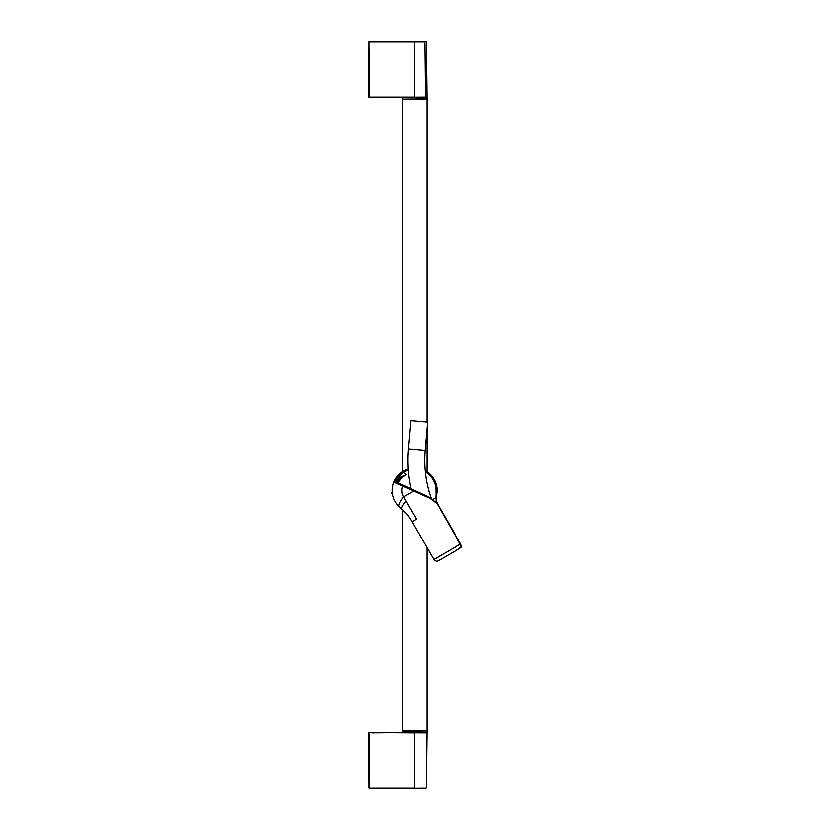 <?xml version="1.0" encoding="UTF-8"?>
<svg xmlns="http://www.w3.org/2000/svg" width="830" height="830" viewBox="0 0 830 830"><rect width="100%" height="100%" fill="white"/><g stroke="black" fill="none" stroke-linecap="round" stroke-linejoin="round"><path stroke-width="1.25" d="M401.44 472.457L402.415 471.782L402.374 99.092L426.983 99.092L426.983 422.055M402.374 509.589L402.374 730.908L426.983 730.908L426.983 547.572M368.831 49.105L368.271 49.105L368.831 49.323L368.271 97.411L425.468 97.069L425.479 97.753L426.983 97.753L426.973 97.069L425.468 97.069L424.836 42.05L369.163 42.05L369.163 41.5L414.678 41.5L369.163 41.5M368.271 74.752L368.271 49.323M368.831 97.411L368.831 49.323M407.022 97.411L425.479 97.753M368.831 780.677L368.271 780.677L368.831 780.895M368.831 785.377L368.831 732.589L406.057 732.589M368.271 780.677L368.271 732.589L402.374 732.589L402.374 731.24L426.651 730.908M426.973 732.932L369.163 732.589L369.163 788.5L426.257 787.95L426.983 732.247L406.43 732.247L425.178 732.589M372.182 732.921L403.494 732.589M369.06 787.95L414.678 787.95L414.678 732.932L372.182 732.589M368.831 788.168L369.163 732.589M369.163 788.5L424.348 788.5M368.831 97.079L368.831 44.623M426.973 97.069L426.257 42.05L424.348 41.5L414.678 41.5L414.678 97.069L369.163 97.069L368.831 41.832M392.434 492.761L391.864 493.279L392.486 493.279A22.369 22.369 0 0 0 399.386 506.798M391.864 492.761L392.351 491.827A22.369 22.369 0 0 1 401.264 472.592L401.305 472.561A22.369 22.369 0 0 1 401.378 472.509L401.575 472.363M391.864 492.346L392.393 492.346M403.961 470.859A22.369 22.369 0 0 0 402.239 471.897A22.369 22.358 -120 0 1 408.194 469.075M402.114 471.98A22.369 22.369 0 0 0 401.513 472.405M436.414 503.354L436.974 503.893C433.8 500.407 430.646 498.197 427.523 497.263L395.225 482.707C394.209 482.178 394.478 480.643 396.045 478.111L398.016 475.559A22.369 22.369 0 0 0 396.367 477.644M402.374 471.803L401.596 472.343M426.423 471.45L428.093 472.592L426.983 471.803L426.983 428.903M436.922 492.792A22.369 22.369 0 0 0 437.026 491.35M436.922 488.144A22.369 22.369 0 0 0 425.147 470.714A22.369 22.358 -120 0 1 437.037 489.959L436.559 495.271A17.098 2.957 -82.3 0 1 436.559 495.282A17.098 2.957 -82.3 0 1 436.373 496.599A34.57 20.211 93.5 0 0 436.248 497.606M436.705 502.026L437.306 502.835A16.019 15.21 55.2 0 0 438.665 505.833L460.266 544.221C461.024 546.316 460.526 547.893 458.762 548.962L458.824 548.931M436.642 502.212L435.937 496.537A65.352 65.352 -120 0 1 435.906 497.575L436.144 502.067L437.306 502.835L436.653 503.26M402.125 509.215C400.983 508.251 402.291 505.553 406.067 501.133L416.473 519.144L412.043 521.707L433.851 559.472A3.351 3.351 0 0 0 438.437 560.696L458.762 548.962L438.437 560.696M437.099 503.042L436.393 502.741M406.067 501.133L403.608 496.869C399.759 501.911 398.296 505.159 399.209 506.622L399.635 507.037M436.144 502.067L436.684 501.963L436.279 497.627L432.513 499.453M437.701 504.65L438.24 505.263M438.385 505.449L460.692 543.972C461.158 546.524 460.515 548.194 458.762 548.962L458.762 548.962M433.851 559.472L460.266 544.221L437.068 503.727L427.575 496.496L397.746 482.593C396.73 482.095 396.916 480.757 398.307 478.568A10.085 2.978 -39.9 0 1 398.774 477.945L406.565 474.542L399.386 479.19A19.007 19.007 60 0 0 398.929 479.844A1.121 0.726 -146 0 0 398.307 478.568M403.868 485.446A1.121 0.799 -65 0 0 402.643 486.183A12.782 12.782 -12 0 0 403.608 496.869L413.423 491.215L413.973 490.157L427.575 496.496L427.523 497.263M396.211 477.873A22.369 22.369 0 0 1 398.016 475.559L402.239 471.897L406.565 474.542A17.897 17.887 60 0 0 398.452 482.915M426.983 471.803A22.369 22.369 0 0 1 437.037 489.959L435.937 489.97L436.02 494.327A14.359 14.359 60 0 0 435.968 495.188L435.937 496.537M436.02 494.327L436.684 494.462A16.621 16.185 -53.8 0 0 436.559 495.271L435.968 495.188M404.594 485.778L412.261 489.358M396.024 478.142A22.369 22.369 0 0 1 396.045 478.111A22.369 22.369 174 0 0 399.261 506.684A22.369 22.369 174 0 1 396.045 478.111A1.121 0.726 33.6 0 1 397.29 478.08L402.882 472.82A21.248 21.248 -120 0 1 408.277 470.216M395.225 482.707A1.121 1.069 -65 0 1 396.688 482.095C395.713 481.587 395.91 480.248 397.29 478.08M398.774 477.945A1.121 0.643 -143.6 0 1 399.386 479.19A10.78 2.853 -41.7 0 0 398.919 479.844L397.695 482.562M436.912 492.875A22.369 22.369 0 0 0 437.026 491.256M425.105 450.317L408.401 448.854L410.86 420.644L427.575 422.107L425.105 450.317A114.623 114.623 0 0 0 431.247 498.56M408.401 448.854A131.399 131.399 0 0 0 411.016 488.777M461.729 547.25L461.075 545.694M426.983 97.753L426.983 98.76L402.716 99.092M368.831 755.248L368.271 755.248M437.306 502.835L436.539 502.565M425.271 472.052A21.248 21.248 -120 0 1 435.937 489.97M398.016 475.559L399.054 475.901M402.374 97.411L402.374 98.76M426.983 732.247L426.983 731.24M426.257 787.95L425.697 788.5M426.257 42.05L425.697 41.5M461.418 545.497L461.003 544.781M412.043 521.707C411.68 520.887 407.717 514.61 406.015 513.189L399.842 507.223M436.393 496.61L436.559 495.282M397.798 482.645L398.908 479.875"/></g></svg>
